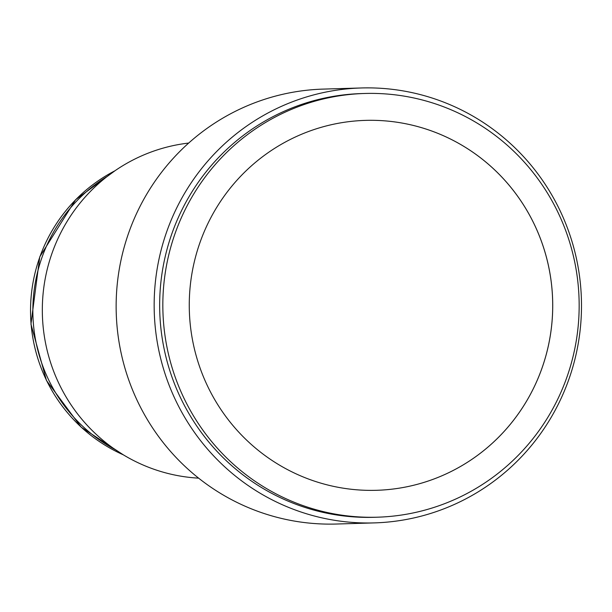 <?xml version="1.0" encoding="UTF-8"?>
<svg xmlns="http://www.w3.org/2000/svg" width="612" height="612" viewBox="0 0 612 612"><rect width="100%" height="100%" fill="white"/><g stroke="black" fill="none" stroke-linecap="round" stroke-linejoin="round"><path stroke-width="0.92" d="M365.494 120.38A185.038 181.726 -91.7 0 1 450.616 139.108A185.038 181.726 -91.7 0 1 548.65 344.418A185.038 181.726 -91.7 0 1 376.479 490.304A185.038 181.726 -91.7 0 1 189.345 310.735A185.038 181.726 -91.7 0 1 365.502 120.38A185.038 181.726 -91.7 0 1 450.639 139.108A185.038 181.726 -91.7 0 1 548.666 344.418A185.038 181.726 -91.7 0 1 376.487 490.304M364.698 93.475L361.531 93.575A211.959 208.164 88.3 0 0 164.307 260.674A211.959 208.164 88.3 0 0 276.593 495.85A211.959 208.164 88.3 0 0 374.116 517.301L377.283 517.201A211.959 208.164 88.3 0 0 579.067 299.161A211.959 208.164 88.3 0 0 364.698 93.475A211.959 208.164 88.3 0 0 167.481 260.582A211.959 208.164 88.3 0 0 279.76 495.758A211.959 208.164 88.3 0 0 377.283 517.201M48.447 241.847A157.001 154.193 88.3 0 0 115.569 449.843A157.001 154.193 88.3 0 1 32.926 315.379A157.001 154.193 88.3 0 1 107.444 176.256A157.001 154.193 88.3 0 0 48.447 241.847M175.766 209.878A217.566 213.665 88.3 0 0 374.284 522.9A217.566 213.665 88.3 0 0 581.4 299.092A217.566 213.665 88.3 0 0 361.371 87.967A217.566 213.665 88.3 0 0 175.766 209.878M361.371 87.967L323.35 89.1A217.566 213.665 88.3 0 0 137.754 211.002A217.566 213.665 88.3 0 0 336.271 524.033L374.284 522.9M198.64 478.156A168.216 165.209 -91.7 0 1 59.035 236.308A168.216 165.209 -91.7 0 1 188.687 143.055M114.865 170.832A157.001 154.193 88.3 0 0 30.6 315.448A157.001 154.193 88.3 0 0 123.295 454.815M115.033 170.717L75.659 199.673L39.757 256.864L30.952 324.138L46.474 380.511L81.212 427.222L123.471 454.923"/></g></svg>
